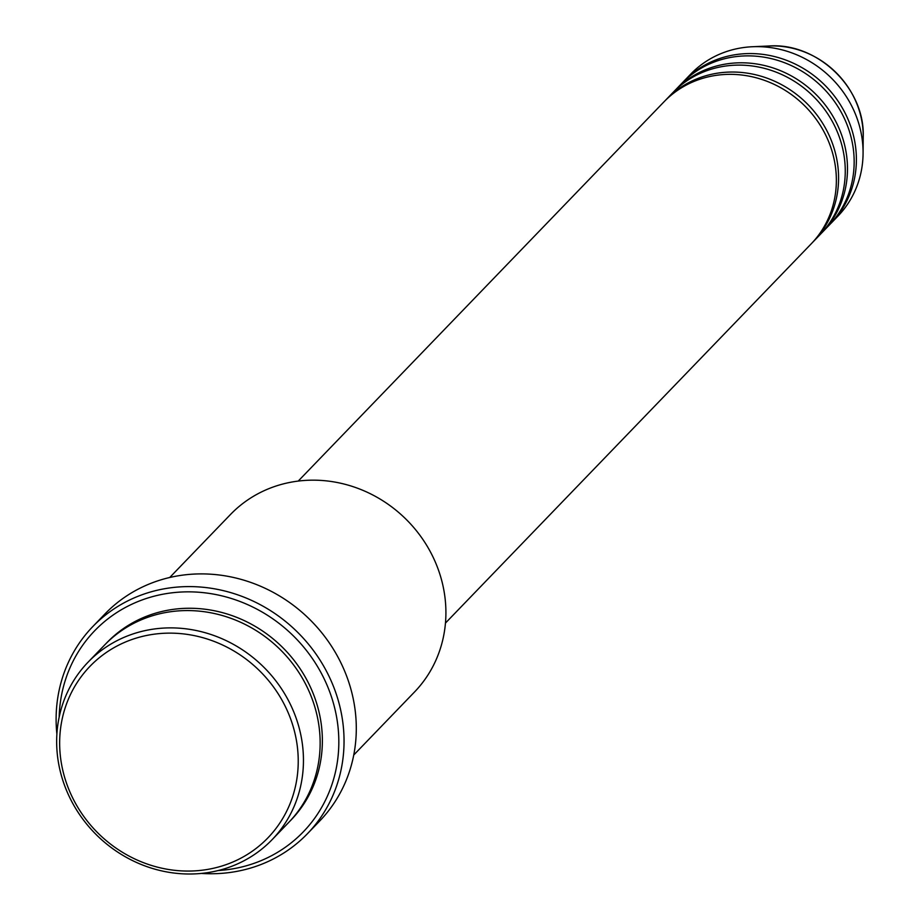 <?xml version="1.0" encoding="UTF-8"?>
<svg xmlns="http://www.w3.org/2000/svg" width="920" height="920" viewBox="0 0 920 920"><rect width="100%" height="100%" fill="white"/><g stroke="black" fill="none" stroke-linecap="round" stroke-linejoin="round"><path stroke-width="1.38" d="M445.464 623.07L811.256 243.788A102.269 94.76 -136 0 0 817.086 120.543A102.269 94.76 -136 0 0 696.52 80.431A102.269 94.76 -136 0 0 664.021 101.798L298.229 481.079M812.36 242.627A102.269 94.76 -136 0 0 813.475 241.477A102.269 94.76 -136 0 0 819.306 118.231A102.269 94.76 -136 0 0 698.74 78.12A102.269 94.76 -136 0 0 666.252 99.486A102.269 94.76 -136 0 0 665.148 100.648M813.475 241.477L820.157 234.554A102.269 94.76 -136 0 0 825.987 111.308A102.269 94.76 -136 0 0 705.421 71.196A102.269 94.76 -136 0 0 672.922 92.563L666.252 99.486M821.261 233.392A102.269 94.76 -136 0 0 822.388 232.242A102.269 94.76 -136 0 0 828.218 109.008A102.269 94.76 -136 0 0 707.641 68.885A102.269 94.76 -136 0 0 675.154 90.252A102.269 94.76 -136 0 0 674.049 91.413M822.388 232.242L829.058 225.319A102.269 94.76 -136 0 0 834.888 102.074A102.269 94.76 -136 0 0 714.322 61.962A102.269 94.76 -136 0 0 681.835 83.329L675.154 90.252M830.162 224.158A102.269 94.76 -136 0 0 831.289 223.019A102.269 94.76 -136 0 0 837.119 99.774A102.269 94.76 -136 0 0 716.553 59.65A102.269 94.76 -136 0 0 684.054 81.017A102.269 94.76 -136 0 0 682.95 82.19M228.631 863.707A123.579 114.505 -136 0 0 287.396 710.918A123.579 114.505 -136 0 0 129.248 640.492A123.579 114.505 -136 0 0 70.495 793.281A123.579 114.505 -136 0 0 228.631 863.707M128.65 635.49A127.845 118.45 44 0 1 279.358 685.641A127.845 118.45 44 0 1 272.078 839.695A127.845 118.45 44 0 1 231.46 866.398A127.845 118.45 44 0 1 80.753 816.258A127.845 118.45 44 0 1 88.032 662.205A127.845 118.45 44 0 1 128.65 635.49M353.763 754.986L414.529 691.978A127.845 118.45 -136 0 0 421.82 537.924A127.845 118.45 -136 0 0 271.112 487.772A127.845 118.45 -136 0 0 230.494 514.487L169.728 577.495M218.224 870.538A144.888 134.239 -136 0 0 257.232 862.178A144.888 134.239 -136 0 0 326.117 683.043A144.888 134.239 -136 0 0 140.714 600.472A144.888 134.239 -136 0 0 59.167 717.129M56.879 734.068A149.143 138.195 44 0 1 92.736 626.635A149.143 138.195 44 0 1 140.116 595.47A149.143 138.195 44 0 1 315.94 653.982A149.143 138.195 44 0 1 307.441 833.704A149.143 138.195 44 0 1 260.061 864.869A149.143 138.195 44 0 1 201.388 873.425M272.078 839.695L288.765 822.376A127.845 118.45 -136 0 0 296.056 668.322A127.845 118.45 -136 0 0 145.349 618.182A127.845 118.45 -136 0 0 104.73 644.885L88.032 662.205M307.441 833.704L319.688 821.019A149.143 138.195 -136 0 0 328.187 641.286A149.143 138.195 -136 0 0 152.363 582.774A149.143 138.195 -136 0 0 104.972 613.939L92.736 626.635M831.289 223.019L837.97 216.096A102.269 94.76 -136 0 0 863.075 153.433A102.269 94.76 -136 0 0 752.445 46.736A102.269 94.76 -136 0 0 723.223 52.727A102.269 94.76 -136 0 0 690.736 74.094L684.054 81.017M768.959 46C817.512 42.343 865.11 88.239 863.213 136.896A87.135 80.73 -136 0 0 768.959 46L752.445 46.736M105.857 643.747A127.845 118.45 44 0 1 147.568 615.871A127.845 118.45 44 0 1 298.77 666.724A127.845 118.45 44 0 1 289.869 821.215M863.213 136.896L863.075 153.433"/></g></svg>

